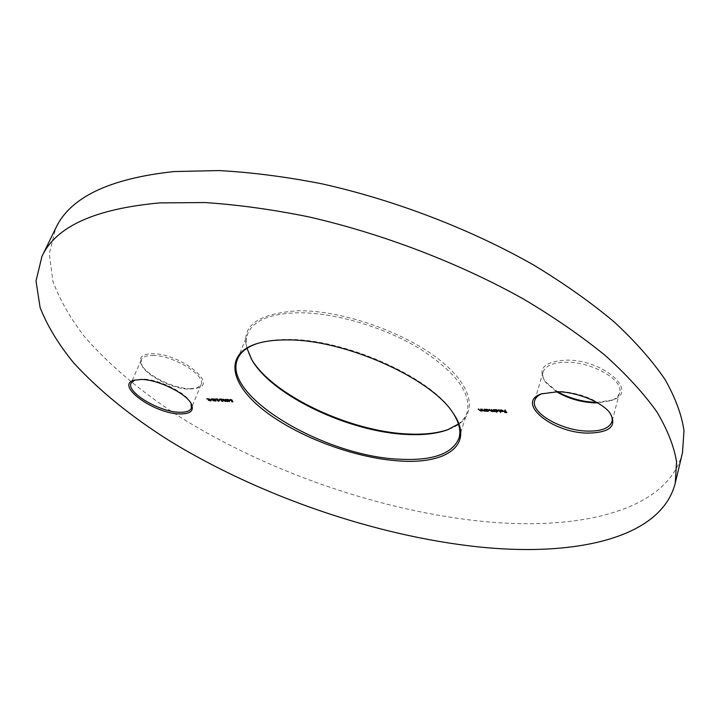 <?xml version="1.0" encoding="UTF-8"?>
<svg xmlns="http://www.w3.org/2000/svg" width="720" height="720" viewBox="0 0 720 720"><rect width="100%" height="100%" fill="white"/><g stroke="black" fill="none" stroke-linecap="round" stroke-linejoin="round"><path stroke-width="0.54" stroke-dasharray="3.6 2.7" d="M453.267 413.343L452.187 411.732C430.632 377.181 344.187 338.607 288.054 339.489C277.02 339.435 267.543 340.533 259.65 342.792L257.787 343.35M448.947 429.255C477.153 419.148 477.135 390.987 442.242 362.088C407.664 333.18 342.99 310.149 298.152 310.752C252.099 313.866 236.358 329.697 250.938 358.245M247.014 348.3C245.763 343.035 246.015 338.157 247.779 333.684C253.44 320.463 270.315 313.479 298.404 312.759C334.233 312.462 383.499 326.853 419.013 348.264C455.58 371.826 471.618 393.147 467.136 412.227C465.66 416.808 462.771 420.732 458.46 424.008M596.7 402.39L612.72 399.987C639.117 391.68 603.702 359.739 566.883 360.126C544.374 361.341 537.138 368.514 545.175 381.645L557.523 391.725M556.488 391.707L546.129 382.914C543.159 379.071 542.142 375.471 543.06 372.123C545.436 365.634 553.437 362.34 567.054 362.241C592.92 362.07 624.168 380.52 619.569 392.814C618.615 396.189 615.834 398.781 611.226 400.59L597.609 402.903M609.408 412.236L608.634 411.228C597.249 399.573 580.635 392.904 558.783 391.203L541.701 393.75M189.945 388.746L197.676 387.945C218.061 383.436 179.289 353.322 152.532 353.718C141.948 353.97 138.213 357.543 141.327 364.419C146.502 375.201 173.358 388.539 189.945 388.746M152.793 355.455C173.088 355.122 206.442 375.651 201.033 384.75L196.29 388.386L188.838 389.16C172.863 388.953 146.961 376.092 141.993 365.724L141.273 359.784C142.65 356.868 146.493 355.428 152.793 355.455M191.052 403.425L190.638 402.57C185.904 392.544 158.661 379.116 142.587 379.044L134.784 380.034M682.488 452.655C667.953 510.363 581.301 530.604 485.955 521.721C383.121 511.929 268.569 472.473 179.469 416.682C141.534 392.193 110.142 365.832 85.275 337.581C70.524 318.699 59.715 299.844 52.866 281.025L49.293 253.665L55.71 228.231M208.521 399.771L209.106 399.321L206.946 398.322L209.457 399.339L208.953 398.403L208.773 398.835M208.953 398.403L210.96 400.905M211.14 400.473L209.673 400.653M209.781 400.392L208.656 399.897M208.692 400.293L210.636 400.248L209.907 399.555L208.791 399.762M211.41 399.159L210.204 399.114L211.41 399.159L211.23 399.6M211.986 398.466L214.191 399.591L214.011 400.032M214.191 399.591L214.524 400.626M214.254 400.644L211.959 399.753M211.725 399.447L211.905 399.006L214.389 400.302L211.869 398.799M215.622 400.374L213.741 398.583L216.018 399.132L215.847 399.573M216.018 399.132L215.865 401.148M215.694 399.564L214.749 399.285L215.703 400.185M217.494 398.934L215.802 398.664L217.944 398.745L217.701 400.167L218.646 401.058M219.339 400.176L219.321 400.815M219.033 400.833L217.359 400.356M220.131 399.492L218.916 399.447L220.131 399.492L219.951 399.933M221.472 399.816L222.534 401.211M223.227 400.329L223.218 400.968M222.921 400.986L221.247 400.509M221.391 399.078L219.816 399.267M219.69 398.808L221.841 398.889L221.661 399.339M221.841 398.889L221.337 400.149M223.164 398.889L225.378 400.032L225.198 400.473M225.378 400.032L225.711 401.067M225.432 401.085L223.119 400.185M222.894 399.879L223.074 399.438L225.567 400.743L223.038 399.231M226.512 401.058L226.692 400.617L227.493 401.409M228.006 400.671L228.114 401.121M228.285 400.68L228.141 401.166M227.898 401.175L226.512 400.689M226.332 400.185L225.675 400.293M225.801 399.996L225.252 399.645M225.621 398.988L227.322 399.645L227.151 400.086M227.034 399.636L226.368 399.636M226.485 399.33L225.729 399.456M225.837 399.204L225.306 400.05M225.486 399.609L226.926 400.086L226.746 400.536M226.926 400.086L226.971 400.743M227.151 400.302L226.62 400.527M229.275 400.914L227.394 399.105L229.698 399.654L229.518 400.104M229.698 399.654L229.5 401.688M227.682 399.114L227.349 400.014M229.356 400.095L228.402 399.816L229.347 400.716M230.049 399.645L230.58 399.177L232.173 399.807L230.364 399.537L232.371 400.302L232.956 401.778M233.127 401.337L231.723 401.526M231.597 401.067L232.605 401.301M232.686 401.112L232.209 400.761M231.948 400.59L230.184 399.996M230.526 399.888L230.355 400.338M481.437 410.058L480.852 409.32M481.005 408.816L482.202 411.03M481.311 410.472L480.789 410.796M480.888 410.499L478.395 408.717L478.233 409.221M478.395 408.717L478.602 409.23M478.755 408.735L479.592 410.427M479.745 409.923L480.78 410.292L480.627 410.796M480.78 410.292L481.347 410.166M480.636 408.807L480.483 409.302M484.902 410.166L484.308 409.455M484.461 408.951L485.658 411.165M484.767 410.607L484.245 410.931M484.335 410.634L481.842 408.852L481.689 409.356M481.842 408.852L482.049 409.365M482.211 408.861L483.039 410.562M483.201 410.058L484.236 410.427L484.074 410.931M484.236 410.427L484.803 410.301M484.101 408.933L483.939 409.437M488.718 410.76L486.774 410.391L486.864 411.21M486.774 410.391L486.09 409.977M485.856 409.689L485.307 408.978L485.145 409.482M485.307 408.978L485.514 409.5M485.676 408.996L485.748 409.797M485.91 409.293L486.873 409.014L486.72 409.518M486.873 409.014L489.141 409.968L488.988 410.472M489.141 409.968L489.087 410.634M488.871 410.292L487.026 409.221L486.234 409.5M486.306 409.797L488.646 410.499M486.342 409.851L486.189 410.355M488.088 410.571L487.935 411.075M494.127 410.571L493.533 409.806M493.695 409.302L494.874 411.525M494.01 410.976L493.56 411.291M493.65 410.994L492.291 410.769M491.949 410.895L491.499 411.21M491.589 410.913L489.204 409.131L489.042 409.635M489.204 409.131L489.411 409.653M489.573 409.149L491.328 411.21M492.075 410.49L491.256 409.212L491.103 409.716M491.256 409.212L491.472 409.734M491.625 409.221L493.389 411.291M493.317 409.293L493.164 409.797M497.97 411.12L495.99 410.733L496.629 412.263M496.413 411.75L495.324 410.337M495.09 410.049L494.541 409.338L494.388 409.842M494.541 409.338L494.757 409.86M494.91 409.347L494.991 410.157M495.144 409.644L496.125 409.365L495.963 409.878M496.125 409.365L498.393 410.319L498.24 410.832M498.393 410.319L498.339 410.985M498.114 410.643L496.269 409.581L495.468 409.86M495.549 410.157L497.898 410.859M495.576 410.202L495.423 410.715M497.322 410.931L497.169 411.444M498.843 409.5L500.715 411.912L498.843 409.5L498.69 410.004M500.715 411.912L500.553 412.425M498.465 409.482L498.312 409.995M502.875 411.318L500.958 410.949L500.166 410.346L502.884 410.445L501.183 410.085M501.282 409.77L499.914 410.382M500.04 409.977L501.075 409.554L500.913 410.067M501.075 409.554L503.289 410.499L503.127 411.012M503.289 410.499L503.289 411.372M500.166 410.346L500.013 410.85M503.01 410.868L500.697 410.571L502.911 410.994L502.758 411.507M502.254 411.129L502.101 411.633M505.629 411.111L504.045 410.814L505.701 410.877L505.188 409.743L505.035 410.256M505.188 409.743L506.853 412.614M507.006 412.101L506.439 412.083M506.376 412.083L504.891 412.299M504.792 411.786L506.394 412.02M506.439 411.849L505.836 411.291M504.045 410.814L503.892 411.327M504.81 409.725L504.657 410.238M479.394 409.536L479.241 410.04M482.85 409.671L482.688 410.175M490.302 410.076L490.14 410.58M492.309 410.094L492.156 410.607M452.187 411.732L453.078 413.073M458.883 438.417L467.136 412.227M611.226 400.59L612.72 399.987M608.634 411.228L609.669 412.551M196.29 388.386L197.676 387.945M190.638 402.57L191.331 403.911M201.033 384.75L191.412 408.132M619.569 392.814L611.955 421.632M543.06 372.123L534.744 400.482M141.273 359.784L131.112 383.094M135.702 379.728L134.235 380.178M141.993 365.724L141.327 364.419M542.871 393.282L541.314 393.894M546.129 382.914L545.175 381.645M237.537 359.163L247.779 333.684M259.65 342.792L258.111 343.26M228.213 401.463L228.384 401.013M229.815 399.807L229.995 399.357M489.123 410.904L489.276 410.4M492.201 411.102L492.354 410.598M498.375 411.264L498.528 410.76M499.896 410.427L500.049 409.923M503.271 411.48L503.424 410.967"/><path stroke-width="1.08" d="M286.848 339.93C343.674 339.048 431.298 378.144 453.078 413.073C475.29 444.645 446.751 464.634 398.871 460.926C353.97 457.956 297.243 436.662 263.349 409.914C229.365 383.283 223.713 353.286 258.111 343.26C266.094 340.983 275.679 339.867 286.848 339.93M257.787 343.35C247.113 346.878 240.363 352.152 237.537 359.163C221.589 395.631 324.342 456.12 398.673 459.171C432.045 461.025 452.115 454.104 458.883 438.417C461.151 431.208 459.279 422.847 453.267 413.343M250.938 358.245L251.028 358.389C271.512 394.758 349.686 431.622 407.844 433.98C424.197 434.808 437.895 433.242 448.947 429.255L447.543 429.804C436.626 433.737 423.081 435.294 406.917 434.466C349.38 432.126 271.98 395.631 251.766 359.712L247.014 348.3M458.46 424.008L447.543 429.804M557.523 391.725C569.106 398.133 581.679 401.67 595.224 402.354L596.7 402.39M597.609 402.903L594.378 402.876C580.536 402.147 567.909 398.421 556.488 391.707M557.847 391.734C577.008 392.067 601.389 401.886 609.669 412.551C617.724 426.051 610.128 432.9 586.872 433.107C551.403 432.423 515.331 402.507 541.314 393.894L557.847 391.734M541.701 393.75C537.912 395.433 535.59 397.674 534.744 400.482C530.289 412.614 560.907 430.371 586.71 431.073C601.002 431.469 609.417 428.328 611.955 421.632C612.684 418.761 611.838 415.629 609.408 412.236M141.39 379.467C158.094 379.539 186.426 393.507 191.331 403.911C194.364 410.769 190.422 414.108 179.505 413.919C153.666 413.613 114.381 385.02 134.235 380.178L141.39 379.467M134.784 380.034L131.112 383.094C126.027 392.184 159.102 411.921 179.262 412.245C185.949 412.488 189.999 411.12 191.412 408.132L191.052 403.425M41.958 256.374L55.71 228.231C70.047 197.343 109.557 178.452 174.24 171.549L218.907 170.568C251.379 172.314 285.714 176.733 321.912 183.816C395.145 200.16 471.015 229.347 533.988 265.221C564.264 283.599 591.048 302.544 614.331 322.047C635.337 341.559 652.203 360.666 664.947 379.359C675.306 397.566 681.651 414.666 684 430.65L682.488 452.655L675.252 483.129C661.185 538.776 574.272 556.938 478.467 546.903C375.12 535.851 259.74 496.035 169.488 440.784C131.049 416.547 99.117 390.573 73.674 362.862C58.527 344.358 47.34 325.926 40.113 307.575L36 280.98L41.958 256.374C55.737 226.566 95.085 208.737 159.993 202.896L204.903 202.554C237.609 204.696 272.232 209.475 308.79 216.873C382.788 233.802 459.657 263.286 523.566 299.07C554.31 317.376 581.526 336.168 605.214 355.464C626.598 374.724 643.806 393.516 656.847 411.84C667.458 429.651 674.028 446.319 676.557 461.844L675.252 483.129M501.129 410.274L499.878 410.49L500.913 410.067L503.271 411.48L500.805 411.462L500.013 410.85L502.731 410.958L501.183 410.085M496.629 412.263L494.388 409.842L498.24 410.832L497.34 411.651L495.837 411.246L496.629 412.263M486.864 411.21L485.145 409.482L488.988 410.472L488.106 411.291L486.864 411.21M480.852 409.32L482.202 411.03L480.726 411.003L478.233 409.221L480.627 410.796L481.284 410.544L480.852 409.32M229.518 400.104L229.446 401.688L227.214 399.546L229.518 400.104M222.993 399.339L225.765 401.355L223.038 400.383L222.498 399.51L222.993 399.339M219.951 399.933L218.736 399.888L219.951 399.933M215.847 399.573L215.802 401.148L213.561 399.024L215.847 399.573M211.23 399.6L210.024 399.546L211.23 399.6M208.773 398.835L210.96 400.905L208.413 400.275L208.926 399.762L206.766 398.763L209.502 399.78L208.773 398.835M211.806 398.907L214.578 400.914L211.878 399.951L211.329 399.069L211.806 398.907L212.157 399.96L214.218 400.743L211.689 399.24M218.646 401.058L219.159 400.617L218.853 401.274L217.251 400.617L217.314 399.375L215.622 399.105L217.764 399.186L217.521 400.608L218.646 401.058M222.534 401.211L223.056 400.77L222.75 401.427L221.139 400.77L221.211 399.519L219.51 399.249L221.661 399.339L221.409 400.761L222.534 401.211M227.493 401.409L228.114 401.121L227.718 401.625L226.224 401.04L224.847 399.618L227.151 400.086L225.189 399.78L227.493 401.409M232.956 401.778L231.642 401.724L232.506 401.553L232.11 401.013L229.815 399.807L231.993 400.248L230.616 399.834L230.355 400.338L232.2 400.743L232.956 401.778M484.308 409.455L485.658 411.165L484.182 411.138L481.689 409.356L484.074 410.931L484.74 410.67L484.308 409.455M493.533 409.806L494.874 411.525L493.488 411.498L491.427 411.417L489.042 409.635L491.328 411.21L491.922 410.985L491.472 409.734L493.389 411.291L493.983 411.066L493.533 409.806M498.69 410.004L500.553 412.425L498.69 410.004M505.035 410.256L506.853 412.614L504.819 412.533L506.286 412.353L503.892 411.327L505.548 411.39L505.035 410.256M209.871 400.662L210.456 400.68L209.727 399.996L208.593 400.068L209.871 400.662M214.524 400.626L214.11 401.085M215.595 399.564L214.569 399.726L215.523 400.626L215.694 399.564M215.523 400.626L215.514 399.762M217.395 400.14L217.314 399.375M221.283 400.293L221.211 399.519M225.711 401.067L225.279 401.526M222.867 399.672L225.396 401.184L223.209 399.546M228.141 401.166L227.718 401.625M229.257 400.095L228.231 400.257L229.167 401.166L229.356 400.095M229.167 401.166L229.176 400.293M230.337 399.618L230.058 400.311M486.648 410.724L486.495 411.201M486.927 409.536L485.856 409.689M488.691 410.193L487.935 411.075L486.189 410.355L486.306 409.797M488.61 410.454L486.873 409.725M494.343 410.841L494.046 411.435M496.179 409.887L495.09 410.049M497.952 410.544L497.169 411.444L495.423 410.715L495.549 410.157M497.871 410.814L496.116 410.085M500.445 410.094L500.292 410.598M502.911 410.994L500.544 411.075L502.857 411.381M251.766 359.712L251.028 358.389"/></g></svg>
